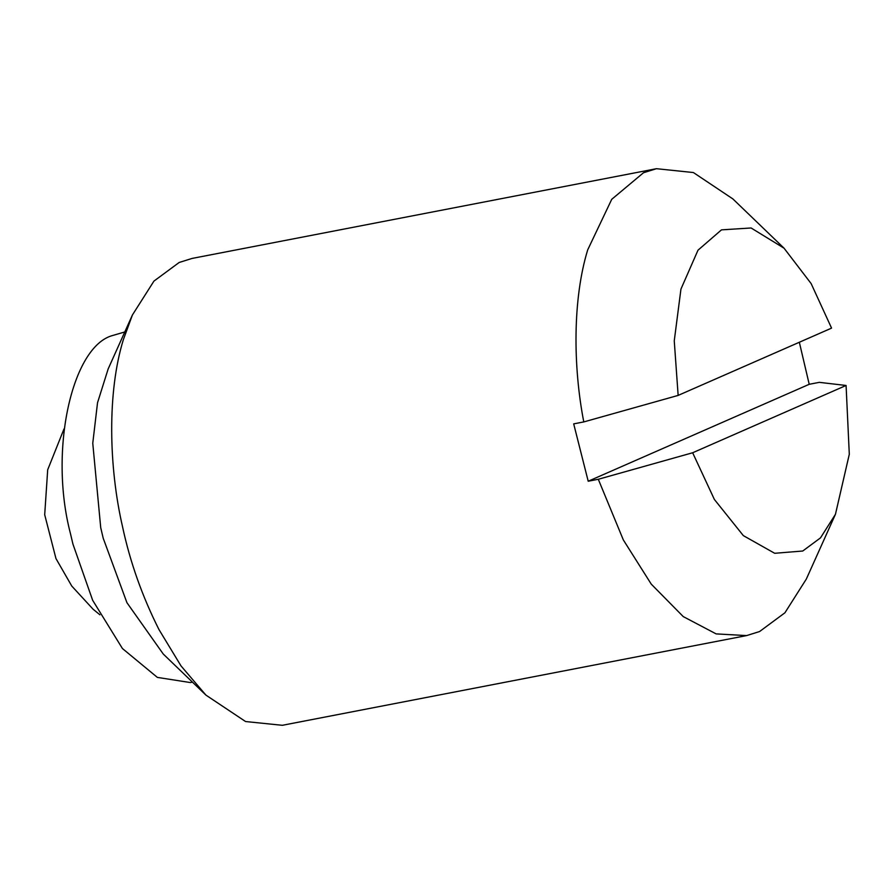 <?xml version="1.0" encoding="UTF-8"?>
<svg xmlns="http://www.w3.org/2000/svg" width="894" height="894" viewBox="0 0 894 894"><rect width="100%" height="100%" fill="white"/><g stroke="black" fill="none" stroke-linecap="round" stroke-linejoin="round"><path stroke-width="1.34" d="M784.038 248.186L751.105 227.981L721.48 229.859L697.99 250.197L680.949 289.086L674.255 340.871L678.144 395.405L831.565 328.12L811.149 283.61L784.038 248.186L732.879 198.926L693.386 172.542L656.442 168.698L192.109 258.422L179.18 262.467L153.947 281.096L132.435 314.945L108.163 368.931L97.524 402.758L92.764 443.245L100.72 527.672L103.212 538.244L126.937 602.69L163.256 654.028L205.888 695.074L245.571 721.536L282.325 725.302L746.658 635.578L759.587 631.533L784.921 612.792L806.332 579.055L835.454 514.274L849.3 454.264L846.082 385.47L692.649 452.755L714.384 499.467L743.339 535.618L774.685 553.285L802.745 551.017L820.502 537.864L835.454 514.274M132.435 314.945L123.372 339.608C107.124 392.242 108.777 466.892 122.512 526.611C130.077 562.013 142.247 596.365 159.02 629.655L181.024 665.918L205.888 695.074M124.78 331.965L112.935 335.418C72.068 345.799 48.622 450.375 70.436 533.528L72.939 544.1L92.652 600.276L122.422 648.519L157.355 677.395L190.299 682.547L192.445 682.133M656.442 168.698L643.501 172.743L611.731 199.317L587.693 249.884C572.708 298.864 572.931 366.026 583.782 421.923L573.691 423.879L588.207 481.229L598.298 479.273L623.341 539.942L651.245 584.117L683.262 616.603L716.15 633.902L746.646 635.589M846.082 385.47L819.306 382.353L809.215 384.297L799.337 342.257M809.215 384.297L588.207 481.229M678.144 395.405L583.782 421.923M598.298 479.273L692.649 452.755M99.927 614.804L93.088 609.216L71.788 586.084L55.964 558.571L44.7 514.743L47.695 469.786L64.01 428.919"/></g></svg>
